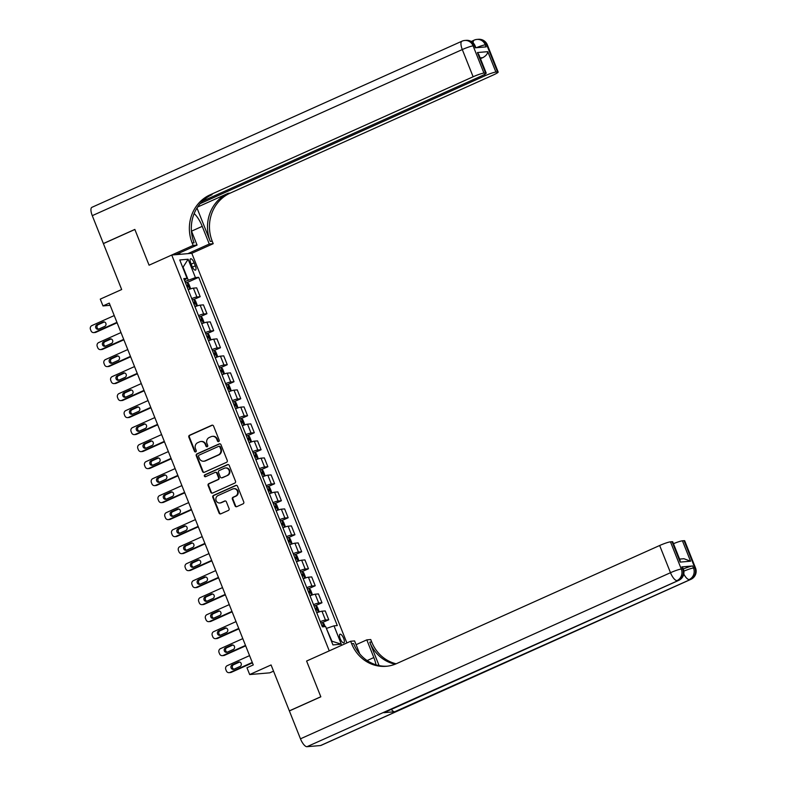 <?xml version="1.0" encoding="UTF-8"?>
<svg xmlns="http://www.w3.org/2000/svg" width="786" height="786" viewBox="0 0 786 786"><rect width="100%" height="100%" fill="white"/><g stroke="black" fill="none" stroke-linecap="round" stroke-linejoin="round"><path stroke-width="1.18" d="M218.704 441.555A1.012 0.943 -94.9 0 0 219.206 440.239L213.556 426.051A1.444 1.346 -94.9 0 0 211.788 425.265L189.554 435.248A1.444 1.346 -94.9 0 0 188.846 437.144L194.496 451.331A1.012 0.943 -94.9 0 0 195.734 451.871A1.012 0.943 -94.9 0 0 196.225 450.555L195.498 448.718A4.628 4.303 -94.9 0 1 197.748 442.665L199.605 441.84A4.628 4.303 -94.9 0 1 205.254 444.336L205.981 446.173A1.012 0.943 -94.9 0 0 207.219 446.713A1.012 0.943 -94.9 0 0 207.71 445.397L206.983 443.559A4.628 4.303 -94.9 0 1 209.233 437.507L211.09 436.682A4.628 4.303 -94.9 0 1 216.739 439.178L217.476 441.015A1.012 0.943 -94.9 0 0 218.704 441.555M343.649 638.379A4.716 1.66 65.8 0 0 339.984 634.223A4.716 1.66 65.8 0 0 340.181 638.674A4.716 1.66 65.8 0 0 343.846 642.83A4.716 1.66 65.8 0 0 343.649 638.379M235.053 505.87A1.444 1.346 -94.9 0 0 236.822 506.646L243.061 503.846A1.444 1.346 -94.9 0 0 243.768 501.959L237.49 486.2A1.444 1.346 -94.9 0 0 235.731 485.424L213.487 495.406A1.444 1.346 -94.9 0 0 212.79 497.292L219.058 513.052A1.444 1.346 -94.9 0 0 220.827 513.828L228.362 510.448A1.444 1.346 -94.9 0 0 229.06 508.552L226.378 501.812A1.444 1.346 -94.9 0 0 224.609 501.036L220.876 502.706A3.871 3.596 -94.9 0 1 215.963 500.043A3.871 3.596 -94.9 0 1 218.036 495.563L232.676 488.99A3.871 3.596 -94.9 0 1 237.578 491.663A3.871 3.596 -94.9 0 1 235.515 496.143L233.078 497.233A1.444 1.346 -94.9 0 0 232.371 499.12L235.053 505.87L235.594 505.82A1.444 1.346 -94.9 0 0 236.684 506.695M202.424 201.226L481.238 76.065A8.843 1.012 158.3 0 0 486.19 73.069L478.87 54.676L477.407 52.544L487.782 51.66L495.897 72.066L497.499 71.929L486.672 44.723L485.316 44.831L486.131 46.875L475.275 47.808L474.459 45.765L473.103 45.883L483.93 73.088A8.843 1.012 158.3 0 0 473.123 76.763L462.296 49.557L92.276 215.659L103.379 243.542L134.838 229.424L149.075 265.196L134.868 229.483L103.398 243.611L121.673 289.523L100.274 299.122L102.986 305.931L109.274 303.101L253.269 664.936L246.971 667.756L249.683 674.555L269.765 672.836L273.538 671.146M320.55 745.541L690.56 579.429A8.843 3.105 65.8 0 0 690.933 579.331L320.924 745.442A8.843 3.105 -114.2 0 1 320.55 745.541L306.972 746.7A8.843 3.105 -114.2 0 1 300.468 738.82L289.376 710.937L320.835 696.809L306.599 661.036L320.806 696.74L289.346 710.868L271.072 664.956L249.683 674.555M359.752 653.903L354.584 640.924L350.644 641.258L306.599 661.036L329.255 650.867L171.731 255.028L191.813 253.298L213.212 243.699L212.24 241.253A36.844 34.23 85.1 0 1 230.17 193.12L493.205 75.034A8.843 1.012 158.3 0 0 498.167 72.047A8.843 1.012 158.3 0 0 497.499 71.929M192.148 242.972A36.844 34.23 85.1 0 1 210.078 194.84L212.033 194.673A36.844 34.23 85.1 0 0 194.103 242.805L192.148 242.972L193.13 245.419L149.075 265.196L171.731 255.028M226.535 462.325A1.444 1.346 -94.9 0 0 227.242 460.429L220.964 444.68A1.444 1.346 -94.9 0 0 219.206 443.894L196.962 453.876A1.444 1.346 -94.9 0 0 196.264 455.772L202.533 471.521A1.444 1.346 -94.9 0 0 204.301 472.307L226.535 462.325M229.227 465.44L235.505 481.189A1.444 1.346 -94.9 0 1 234.798 483.085L212.564 493.068A1.444 1.346 -94.9 0 1 210.795 492.282L208.113 485.542A1.444 1.346 -94.9 0 1 208.811 483.655L217.83 479.607A1.444 1.346 -94.9 0 0 218.537 477.711L216.759 473.241A1.444 1.346 -94.9 0 0 214.991 472.465L205.598 476.68A1.012 0.943 -94.9 0 1 204.321 475.982A1.012 0.943 -94.9 0 1 204.861 474.803L227.468 464.654A1.444 1.346 -94.9 0 1 229.227 465.44M190.772 263.094L191.961 266.09A4.569 1.611 65.8 0 0 195.518 270.109A4.569 1.611 65.8 0 0 195.331 265.806L194.142 262.809A4.569 1.611 65.8 0 0 190.585 258.791A4.569 1.611 65.8 0 0 190.772 263.094M346.881 642.948L191.813 253.298M184.425 280.238L187.068 278.323L183.786 278.608L322.358 626.835L325.64 626.56L332.95 644.923L341.311 644.206L331.938 641.209L326.406 628.466M187.068 278.323L179.758 259.96L188.119 259.242L195.429 277.605L184.946 281.526M187.147 282.518L198.711 277.33L195.429 277.605M198.711 277.33L337.292 625.558L334.001 625.843L341.311 644.206M102.986 305.931L110.158 305.312M188.218 280.052L183.079 267.132L188.119 259.242M196.598 306.137L197.09 304.811L195.468 300.724L193.877 299.495L200.194 296.705L196.677 287.863L193.385 288.148A5.895 0.678 158.3 0 0 188.208 289.739M200.685 316.522L206.954 313.712L203.436 304.87L200.155 305.145A5.895 0.678 158.3 0 0 194.977 306.736M207.445 333.529L213.723 330.71L210.206 321.867L206.924 322.152A5.895 0.678 158.3 0 0 201.747 323.744M214.214 350.527L220.493 347.717L216.975 338.874L213.684 339.159A5.895 0.678 158.3 0 0 208.506 340.751M220.984 367.534L227.262 364.714L223.735 355.871L220.453 356.156A5.895 0.678 158.3 0 0 215.276 357.748M227.753 384.541L234.022 381.721L230.504 372.878L227.223 373.163A5.895 0.678 158.3 0 0 222.045 374.755M234.513 401.538L240.791 398.728L237.274 389.885L233.992 390.161A5.895 0.678 158.3 0 0 228.805 391.752M241.282 418.545L247.561 415.725L244.043 406.883L240.752 407.168A5.895 0.678 158.3 0 0 235.574 408.759M250.724 442.164L251.225 440.838L249.594 436.751L248.012 435.523L254.32 432.732L250.803 423.89L247.521 424.175A5.895 0.678 158.3 0 0 242.343 425.766M254.811 452.549L261.09 449.73L257.572 440.897L254.291 441.172A5.895 0.678 158.3 0 0 249.113 442.764M261.581 469.556L267.859 466.737L264.342 457.894L261.05 458.179A5.895 0.678 158.3 0 0 255.872 459.771M268.35 486.554L274.619 483.744L271.101 474.901L267.82 475.176A5.895 0.678 158.3 0 0 262.642 476.778M275.11 503.561L281.388 500.741L277.871 491.898L274.589 492.183A5.895 0.678 158.3 0 0 269.411 493.775M281.879 520.568L288.157 517.748L284.64 508.906L281.349 509.19A5.895 0.678 158.3 0 0 276.171 510.782M288.649 537.565L294.927 534.755L291.4 525.913L288.118 526.188A5.895 0.678 158.3 0 0 282.94 527.779M295.418 554.572L301.686 551.752L298.169 542.91L294.888 543.195A5.895 0.678 158.3 0 0 289.71 544.786M302.178 571.579L308.456 568.759L304.939 559.917L301.657 560.202A5.895 0.678 158.3 0 0 296.469 561.793M308.947 588.576L315.225 585.757L311.708 576.924L308.417 577.199A5.895 0.678 158.3 0 0 303.239 578.791M315.717 605.584L321.985 602.764L318.468 593.921L315.186 594.206A5.895 0.678 158.3 0 0 310.008 595.798M325.149 626.599L324.029 623.789L322.447 622.551L328.754 619.771L325.237 610.928L321.955 611.203A5.895 0.678 158.3 0 0 316.778 612.805M200.194 296.705L196.903 296.99A5.895 0.678 158.3 0 0 191.725 298.582M206.954 313.712L203.672 313.987A5.895 0.678 158.3 0 0 198.494 315.579M213.723 330.71L210.442 330.994A5.895 0.678 158.3 0 0 205.264 332.586M220.493 347.717L217.211 347.992A5.895 0.678 158.3 0 0 212.024 349.593M227.262 364.714L223.971 364.999A5.895 0.678 158.3 0 0 218.793 366.59M234.022 381.721L230.74 382.006A5.895 0.678 158.3 0 0 225.562 383.597M240.791 398.728L237.51 399.003A5.895 0.678 158.3 0 0 232.332 400.595M247.561 415.725L244.269 416.01A5.895 0.678 158.3 0 0 239.091 417.602M254.32 432.732L251.039 433.017A5.895 0.678 158.3 0 0 245.861 434.609M261.09 449.73L257.808 450.014A5.895 0.678 158.3 0 0 252.63 451.606M267.859 466.737L264.568 467.022A5.895 0.678 158.3 0 0 259.39 468.613M274.619 483.744L271.337 484.019A5.895 0.678 158.3 0 0 266.159 485.62M281.388 500.741L278.106 501.026A5.895 0.678 158.3 0 0 272.929 502.618M288.157 517.748L284.876 518.033A5.895 0.678 158.3 0 0 279.688 519.625M294.927 534.755L291.635 535.03A5.895 0.678 158.3 0 0 286.458 536.622M301.686 551.752L298.405 552.037A5.895 0.678 158.3 0 0 293.227 553.629M308.456 568.759L305.174 569.044A5.895 0.678 158.3 0 0 299.997 570.636M315.225 585.757L311.934 586.042A5.895 0.678 158.3 0 0 306.756 587.633M321.985 602.764L318.703 603.049A5.895 0.678 158.3 0 0 313.526 604.64M328.754 619.771L325.473 620.046A5.895 0.678 158.3 0 0 320.295 621.638M326.799 628.289L334.001 625.843M218.695 441.565A1.012 0.943 -94.9 0 1 218.017 440.966L217.29 439.128A4.628 4.303 -94.9 0 0 212.937 436.289L212.397 436.338M200.902 441.496L201.452 441.447A4.628 4.303 -94.9 0 1 205.794 444.286L206.531 446.124A1.012 0.943 -94.9 0 0 207.199 446.723M212.475 425.167A1.444 1.346 -94.9 0 0 212.328 425.226L190.094 435.208A1.444 1.346 -94.9 0 0 189.397 437.095L195.036 451.282A1.012 0.943 -94.9 0 0 195.714 451.881M219.884 443.795A1.444 1.346 -94.9 0 0 219.746 443.844L197.512 453.827A1.444 1.346 -94.9 0 0 196.805 455.723L203.073 471.472A1.444 1.346 -94.9 0 0 204.164 472.357M219.825 446.92A1.012 0.943 -94.9 0 0 218.587 446.379L199.064 455.133A1.012 0.943 -94.9 0 0 198.573 456.46L199.349 458.395A4.628 4.303 -94.9 0 0 204.999 460.891L218.341 454.907A4.628 4.303 -94.9 0 0 220.591 448.855L219.825 446.92L220.365 446.87A1.012 0.943 -94.9 0 0 219.412 446.252L218.872 446.301M203.692 461.235L204.242 461.185A4.628 4.303 -94.9 0 0 205.539 460.851L204.999 460.891M220.365 446.87L221.141 448.806A4.628 4.303 -94.9 0 1 218.881 454.858L205.539 460.851M215.393 472.357L215.944 472.307A1.444 1.346 -94.9 0 1 217.3 473.192L219.078 477.672A1.444 1.346 -94.9 0 1 218.38 479.558L209.361 483.606A1.444 1.346 -94.9 0 0 208.654 485.493L211.336 492.242A1.444 1.346 -94.9 0 0 212.426 493.117M228.146 464.555A1.444 1.346 -94.9 0 0 228.009 464.614L205.401 474.764A1.012 0.943 -94.9 0 0 205.588 476.68M227.193 475.402A3.871 3.596 -94.9 0 0 225.435 467.975A3.871 3.596 -94.9 0 0 224.344 468.26L219.186 470.578A1.444 1.346 -94.9 0 0 218.488 472.465L220.267 476.935A1.444 1.346 -94.9 0 0 222.035 477.721L227.734 475.353A3.871 3.596 -94.9 0 0 225.985 467.925L225.435 467.975M221.623 477.829L222.173 477.78A1.444 1.346 -94.9 0 0 222.576 477.672L222.035 477.721M227.734 475.353L222.576 477.672M233.766 488.715L234.307 488.666A3.871 3.596 -94.9 0 1 236.055 496.094L233.619 497.184A1.444 1.346 -94.9 0 0 232.911 499.081L235.594 505.82M219.785 502.991L220.326 502.952A3.871 3.596 -94.9 0 0 221.416 502.667L220.876 502.706M225.297 500.937A1.444 1.346 -94.9 0 0 225.16 500.987L221.416 502.667M236.409 485.326A1.444 1.346 -94.9 0 0 236.272 485.375L214.038 495.357A1.444 1.346 -94.9 0 0 213.33 497.243L219.599 513.003A1.444 1.346 -94.9 0 0 220.679 513.877M189.829 289.13L190.32 287.804L188.699 283.726L187.068 282.459L185.476 282.862M116.937 322.358L94.615 332.38A2.948 2.741 -94.9 0 1 91.009 330.798L90.469 329.432A2.948 2.741 -94.9 0 1 91.903 325.581L114.235 315.559M189.121 289.386L188.178 289.661M117.104 322.781L95.971 332.272A2.948 2.741 85.1 0 1 95.135 332.488L93.78 332.596M104.322 321.946L98.279 324.657A2.358 2.191 -94.9 0 0 98.663 329.128L104.695 326.416A2.358 2.191 -94.9 0 0 103.634 321.887A2.358 2.191 -94.9 0 0 102.966 322.064L96.924 324.775A2.358 2.191 -94.9 0 0 97.995 329.295A2.358 2.191 -94.9 0 0 98.653 329.128M187.147 287.077L188.188 286.782L187.54 285.151L186.498 285.446M196.529 306.157L193.877 299.495L192.236 299.859M123.707 339.365L101.384 349.387A2.948 2.741 -94.9 0 1 97.778 347.795L97.238 346.439A2.948 2.741 -94.9 0 1 98.672 342.588L121.005 332.566M195.891 306.393L194.948 306.668M123.874 339.788L102.74 349.269A2.948 2.741 85.1 0 1 101.905 349.485L100.549 349.603M109.735 339.061L111.081 338.953L105.049 341.664A2.358 2.191 -94.9 0 0 105.422 346.125L111.465 343.413A2.358 2.191 -94.9 0 0 110.394 338.894A2.358 2.191 -94.9 0 0 109.735 339.061L103.693 341.772A2.358 2.191 -94.9 0 0 104.754 346.302A2.358 2.191 -94.9 0 0 105.422 346.125M193.916 304.084L194.957 303.779L194.309 302.148L193.268 302.443M203.358 323.134L203.859 321.808L202.228 317.731L200.607 316.463L199.005 316.866M130.476 356.372L108.144 366.394A2.948 2.741 -94.9 0 1 104.548 364.802L104.007 363.437A2.948 2.741 -94.9 0 1 105.442 359.585L127.764 349.564M202.65 323.39L201.717 323.665M130.643 356.785L109.5 366.276A2.948 2.741 85.1 0 1 108.674 366.492L107.318 366.61M116.495 356.068L117.851 355.95L111.818 358.662A2.358 2.191 -94.9 0 0 112.192 363.132L118.234 360.42A2.358 2.191 -94.9 0 0 117.163 355.891A2.358 2.191 -94.9 0 0 116.495 356.068L110.453 358.78A2.358 2.191 -94.9 0 0 111.524 363.309A2.358 2.191 -94.9 0 0 112.192 363.132M200.685 321.081L201.717 320.786L201.069 319.155L200.037 319.45M210.127 340.142L210.619 338.815L208.997 334.738L207.376 333.47L205.775 333.873M137.236 373.37L114.913 383.391A2.948 2.741 -94.9 0 1 111.317 381.8L110.767 380.444A2.948 2.741 -94.9 0 1 112.202 376.592L134.534 366.571M209.42 340.397L208.477 340.672M137.403 373.792L116.269 383.283A2.948 2.741 85.1 0 1 115.434 383.489L114.078 383.607M123.264 373.075L117.222 375.787A2.358 2.191 -94.9 0 0 118.293 380.306A2.358 2.191 -94.9 0 0 118.951 380.139L124.994 377.427A2.358 2.191 -94.9 0 0 123.933 372.898A2.358 2.191 -94.9 0 0 123.264 373.075L124.61 372.957L118.578 375.669A2.358 2.191 -94.9 0 0 118.961 380.139M207.455 338.088L208.487 337.793L207.838 336.153L206.797 336.457M216.897 357.139L217.388 355.822L215.767 351.735L214.136 350.468L212.534 350.87M144.005 390.377L121.683 400.398A2.948 2.741 -94.9 0 1 118.077 398.807L117.536 397.451A2.948 2.741 -94.9 0 1 118.971 393.599L141.303 383.578M216.189 357.404L215.246 357.669M144.172 390.789L123.038 400.28A2.948 2.741 85.1 0 1 122.203 400.496L120.848 400.614M130.034 390.072L131.38 389.964L125.347 392.666A2.358 2.191 -94.9 0 0 125.731 397.136L131.763 394.425A2.358 2.191 -94.9 0 0 130.692 389.905A2.358 2.191 -94.9 0 0 130.034 390.072L123.992 392.784A2.358 2.191 -94.9 0 0 125.062 397.313A2.358 2.191 -94.9 0 0 125.721 397.136M214.214 355.085L215.256 354.791L214.607 353.16L213.566 353.454M187.883 253.642L209.273 244.033L202.238 226.348A16.575 5.826 65.8 0 0 194.162 213.576M209.273 244.033L213.212 243.699M196.991 208.005L210.284 241.42A36.844 34.23 85.1 0 1 228.215 193.287L197.62 207.023M193.13 245.419L197.06 245.085L191.411 230.878M495.897 72.066A8.843 1.012 158.3 0 0 485.09 75.731L484.559 74.415M200.165 203.643L485.09 75.731M92.276 215.659A8.843 3.105 -114.2 0 1 91.913 207.317L461.932 41.206A8.843 3.105 65.8 0 0 462.296 49.557A8.843 1.012 -21.7 0 1 473.103 45.883A8.843 8.214 85.1 0 0 464.791 40.459A8.843 8.843 0 0 0 461.932 41.206M175.661 254.684L197.06 245.085M486.19 73.069A8.843 1.012 158.3 0 0 485.532 72.951L477.407 52.544M483.93 73.088L485.532 72.951M210.078 194.84L473.123 76.763M480.442 58.616A8.843 1.012 -21.7 0 1 482.81 57.673L480.158 57.899M487.782 51.66C487.595 53.9 485.935 55.904 482.81 57.673M179.591 252.925L180.132 254.3M179.267 254.379L178.825 253.269M683.299 569.005A8.843 1.012 -21.7 0 1 692.692 565.959L681.835 566.883A8.843 1.012 -21.7 0 1 682.503 567.011L683.309 569.044A8.843 1.012 158.3 0 0 682.651 568.926L681.835 566.883M375.983 664.799A16.575 5.826 65.8 0 0 373.841 657.558L366.797 639.873L370.737 639.539L371.709 641.985A36.844 34.23 -94.9 0 0 396.134 663.797M350.644 641.258L351.627 643.705A36.844 34.23 -94.9 0 0 386.231 666.292A36.844 34.23 -94.9 0 0 396.616 663.59L659.66 545.504A8.843 1.012 -21.7 0 1 670.468 541.839L681.295 569.044L682.651 568.926A8.843 8.214 -94.9 0 1 678.347 580.481L306.972 746.7M379.088 665.595L369.754 642.152A36.844 34.23 -94.9 0 0 395.191 664.19M679.605 559.092L683.938 558.718L690.56 561.214L680.185 562.108L672.069 541.701L670.468 541.839M672.069 541.701A8.843 1.012 -21.7 0 1 672.728 541.819L680.047 560.212L680.185 562.108M383.843 712.686L678.347 580.481A8.843 3.105 65.8 0 0 678.721 580.382L384.216 712.588A8.843 3.105 -114.2 0 1 383.843 712.686L394.7 711.752A8.843 3.105 -114.2 0 1 391.32 709.404M356.078 644.687L366.797 639.873M673.474 543.686A8.843 1.012 -21.7 0 1 682.435 540.807L690.56 561.214M692.692 565.959L693.507 567.993L694.863 567.875L684.036 540.67L682.435 540.807M684.036 540.67A8.843 1.012 -21.7 0 1 684.704 540.797L695.531 568.003A8.843 1.012 158.3 0 0 694.863 567.875A8.843 8.214 -94.9 0 1 690.56 579.429L394.7 711.752M351.627 643.705L353.582 643.538A36.844 34.23 -94.9 0 0 387.213 666.194M223.656 374.146L224.157 372.819L222.536 368.742L220.905 367.475L219.304 367.877M150.774 407.374L128.442 417.405A2.948 2.741 -94.9 0 1 124.846 415.814L124.306 414.448A2.948 2.741 -94.9 0 1 125.74 410.597L148.063 400.575M222.949 374.401L222.016 374.676M150.941 407.796L129.798 417.287A2.948 2.741 85.1 0 1 128.973 417.504L127.617 417.621M136.793 407.079L138.149 406.961L132.117 409.673A2.358 2.191 -94.9 0 0 132.49 414.143L138.532 411.432A2.358 2.191 -94.9 0 0 137.462 406.902A2.358 2.191 -94.9 0 0 136.793 407.079L130.761 409.791A2.358 2.191 -94.9 0 0 131.822 414.32A2.358 2.191 -94.9 0 0 132.49 414.143M220.984 372.092L222.016 371.798L221.367 370.167L220.335 370.461M230.426 391.153L230.927 389.827L229.296 385.749L227.714 384.511L226.073 384.875M157.544 424.381L135.212 434.403A2.948 2.741 -94.9 0 1 131.616 432.811L131.075 431.455A2.948 2.741 -94.9 0 1 132.51 427.604L154.832 417.582M229.718 391.408L228.775 391.683M157.701 424.804L136.567 434.285A2.948 2.741 85.1 0 1 135.742 434.501L134.377 434.619M143.563 424.086L137.521 426.798A2.358 2.191 -94.9 0 0 138.591 431.317A2.358 2.191 -94.9 0 0 139.26 431.15L145.292 428.439A2.358 2.191 -94.9 0 0 144.231 423.909A2.358 2.191 -94.9 0 0 143.563 424.086L144.909 423.968L138.876 426.68A2.358 2.191 -94.9 0 0 139.26 431.141M227.714 384.511L230.367 391.173M227.753 389.099L228.785 388.795L228.137 387.164L227.105 387.469M237.195 408.15L237.686 406.834L236.065 402.746L234.434 401.479L232.843 401.882M164.303 441.388L141.981 451.41A2.948 2.741 -94.9 0 1 138.375 449.818L137.835 448.452A2.948 2.741 -94.9 0 1 139.269 444.611L161.602 434.579M236.488 408.415L235.545 408.681M164.471 441.801L143.337 451.292A2.948 2.741 85.1 0 1 142.502 451.508L141.146 451.626M150.332 441.084L144.29 443.795A2.358 2.191 -94.9 0 0 145.361 448.325A2.358 2.191 -94.9 0 0 146.019 448.148L152.062 445.436A2.358 2.191 -94.9 0 0 150.991 440.917A2.358 2.191 -94.9 0 0 150.332 441.084L151.678 440.966L145.646 443.677A2.358 2.191 -94.9 0 0 146.029 448.148M234.513 406.097L235.554 405.802L234.906 404.171L233.864 404.466M243.955 425.157L244.456 423.831L242.835 419.753L241.204 418.486L239.602 418.889M171.073 458.385L148.741 468.407A2.948 2.741 -94.9 0 1 145.145 466.825L144.604 465.459A2.948 2.741 -94.9 0 1 146.039 461.608L168.361 451.586M243.247 425.413L242.314 425.688M171.24 458.808L150.106 468.299A2.948 2.741 85.1 0 1 149.271 468.515L147.915 468.623M157.102 458.091L158.448 457.973L152.415 460.684A2.358 2.191 -94.9 0 0 152.789 465.155L158.831 462.443A2.358 2.191 -94.9 0 0 157.76 457.914A2.358 2.191 -94.9 0 0 157.102 458.091L151.059 460.802A2.358 2.191 -94.9 0 0 152.12 465.322A2.358 2.191 -94.9 0 0 152.789 465.155M241.282 423.104L242.324 422.809L241.666 421.178L240.634 421.473M250.665 442.184L248.012 435.523L246.372 435.886M177.842 475.392L155.51 485.414A2.948 2.741 -94.9 0 1 151.914 483.822L151.374 482.466A2.948 2.741 -94.9 0 1 152.808 478.615L175.131 468.594M250.017 442.42L249.074 442.695M178.009 475.805L156.866 485.296A2.948 2.741 85.1 0 1 156.041 485.512L154.685 485.63M163.861 475.088L165.217 474.98L159.185 477.692A2.358 2.191 -94.9 0 0 159.558 482.152L165.6 479.44A2.358 2.191 -94.9 0 0 164.529 474.921A2.358 2.191 -94.9 0 0 163.861 475.088L157.819 477.8A2.358 2.191 -94.9 0 0 158.89 482.329A2.358 2.191 -94.9 0 0 159.558 482.152M248.052 440.111L249.083 439.806L248.435 438.175L247.403 438.47M257.494 459.162L257.985 457.835L256.364 453.758L254.733 452.49L253.141 452.893M184.602 492.4L162.28 502.421A2.948 2.741 -94.9 0 1 158.674 500.829L158.133 499.464A2.948 2.741 -94.9 0 1 159.568 495.612L181.9 485.591M256.786 459.417L255.843 459.692M184.769 492.812L163.635 502.303A2.948 2.741 85.1 0 1 162.8 502.519L161.444 502.637M170.631 492.095L171.977 491.977L165.944 494.689A2.358 2.191 -94.9 0 0 166.327 499.159L172.36 496.447A2.358 2.191 -94.9 0 0 171.299 491.918A2.358 2.191 -94.9 0 0 170.631 492.095L164.588 494.807A2.358 2.191 -94.9 0 0 165.659 499.336A2.358 2.191 -94.9 0 0 166.318 499.159M254.811 457.108L255.853 456.813L255.204 455.182L254.163 455.477M264.263 476.169L264.754 474.842L263.133 470.765L261.502 469.497L259.901 469.9M191.371 509.397L169.049 519.418A2.948 2.741 -94.9 0 1 165.443 517.827L164.903 516.471A2.948 2.741 -94.9 0 1 166.337 512.619L188.669 502.598M263.546 476.424L262.612 476.699M191.538 509.819L170.405 519.3A2.948 2.741 85.1 0 1 169.57 519.517L168.214 519.634M177.4 509.102L178.746 508.984L172.714 511.696A2.358 2.191 -94.9 0 0 173.087 516.166L179.129 513.455A2.358 2.191 -94.9 0 0 178.058 508.925A2.358 2.191 -94.9 0 0 177.4 509.102L171.358 511.814A2.358 2.191 -94.9 0 0 172.419 516.333A2.358 2.191 -94.9 0 0 173.087 516.166M261.581 474.115L262.622 473.82L261.974 472.18L260.932 472.484M271.023 493.166L271.524 491.849L269.893 487.762L268.272 486.495L266.67 486.898M198.141 526.404L175.809 536.425A2.948 2.741 -94.9 0 1 172.213 534.834L171.672 533.478A2.948 2.741 -94.9 0 1 173.107 529.626L195.429 519.605M270.315 493.431L269.382 493.696M198.308 526.817L177.164 536.307A2.948 2.741 85.1 0 1 176.339 536.524L174.983 536.642M184.16 526.099L185.516 525.981L179.483 528.693A2.358 2.191 -94.9 0 0 179.856 533.163L185.899 530.452A2.358 2.191 -94.9 0 0 184.828 525.932A2.358 2.191 -94.9 0 0 184.16 526.099L178.117 528.811A2.358 2.191 -94.9 0 0 179.188 533.34A2.358 2.191 -94.9 0 0 179.856 533.163M268.35 491.112L269.382 490.818L268.733 489.187L267.702 489.481M277.792 510.173L278.283 508.847L276.662 504.769L275.031 503.502L273.44 503.905M204.9 543.401L182.578 553.432A2.948 2.741 -94.9 0 1 178.982 551.841L178.432 550.475A2.948 2.741 -94.9 0 1 179.866 546.624L202.199 536.602M277.085 510.428L276.141 510.703M205.067 543.824L183.934 553.315A2.948 2.741 85.1 0 1 183.099 553.531L181.743 553.649M190.929 543.106L192.275 542.988L186.243 545.7A2.358 2.191 -94.9 0 0 186.626 550.171L192.658 547.459A2.358 2.191 -94.9 0 0 191.597 542.93A2.358 2.191 -94.9 0 0 190.929 543.106L184.887 545.818A2.358 2.191 -94.9 0 0 185.958 550.347A2.358 2.191 -94.9 0 0 186.616 550.171M275.12 508.12L276.151 507.825L275.503 506.194L274.461 506.489M284.561 527.18L285.053 525.854L283.432 521.776L281.801 520.509L280.199 520.902M211.67 560.408L189.347 570.43A2.948 2.741 -94.9 0 1 185.742 568.838L185.201 567.482A2.948 2.741 -94.9 0 1 186.636 563.631L208.968 553.609M283.854 527.435L282.911 527.711M211.837 560.831L190.703 570.312A2.948 2.741 85.1 0 1 189.868 570.528L188.512 570.646M197.699 560.113L191.656 562.825A2.358 2.191 -94.9 0 0 192.727 567.345A2.358 2.191 -94.9 0 0 193.385 567.178L199.428 564.466A2.358 2.191 -94.9 0 0 198.357 559.937A2.358 2.191 -94.9 0 0 197.699 560.113L199.045 559.996L193.012 562.707A2.358 2.191 -94.9 0 0 193.395 567.168M281.879 525.127L282.921 524.822L282.272 523.191L281.231 523.486M291.321 544.177L291.822 542.851L290.201 538.774L288.57 537.506L286.969 537.909M218.439 577.415L196.107 587.437A2.948 2.741 -94.9 0 1 192.511 585.845L191.971 584.479A2.948 2.741 -94.9 0 1 193.405 580.638L215.728 570.607M290.614 544.433L289.68 544.708M218.606 577.828L197.463 587.319A2.948 2.741 85.1 0 1 196.638 587.535L195.282 587.653M204.458 577.111L205.814 576.993L199.782 579.704A2.358 2.191 -94.9 0 0 200.155 584.175L206.197 581.463A2.358 2.191 -94.9 0 0 205.126 576.944A2.358 2.191 -94.9 0 0 204.458 577.111L198.426 579.822A2.358 2.191 -94.9 0 0 199.487 584.352A2.358 2.191 -94.9 0 0 200.155 584.175M288.649 542.124L289.68 541.829L289.032 540.198L288 540.493M298.09 561.184L298.592 559.858L296.961 555.781L295.34 554.513L293.738 554.916M225.199 594.413L202.876 604.434A2.948 2.741 -94.9 0 1 199.28 602.852L198.74 601.487A2.948 2.741 -94.9 0 1 200.175 597.635L222.497 587.614M297.383 561.44L296.44 561.715M225.366 594.835L204.232 604.326A2.948 2.741 85.1 0 1 203.407 604.542L202.041 604.65M211.228 594.118L212.574 594L206.541 596.712A2.358 2.191 -94.9 0 0 206.924 601.182L212.957 598.47A2.358 2.191 -94.9 0 0 211.896 593.941A2.358 2.191 -94.9 0 0 211.228 594.118L205.185 596.829A2.358 2.191 -94.9 0 0 206.256 601.349A2.358 2.191 -94.9 0 0 206.924 601.182M295.418 559.131L296.45 558.836L295.801 557.195L294.77 557.5M304.86 578.182L305.351 576.865L303.73 572.778L302.099 571.51L300.507 571.913M231.968 611.42L209.646 621.441A2.948 2.741 -94.9 0 1 206.04 619.849L205.5 618.494A2.948 2.741 -94.9 0 1 206.934 614.642L229.266 604.621M304.153 578.447L303.209 578.722M232.135 611.832L211.002 621.323A2.948 2.741 85.1 0 1 210.167 621.539L208.811 621.657M217.997 611.115L219.343 611.007L213.311 613.719A2.358 2.191 -94.9 0 0 213.694 618.179L219.726 615.467A2.358 2.191 -94.9 0 0 218.655 610.948A2.358 2.191 -94.9 0 0 217.997 611.115L211.955 613.827A2.358 2.191 -94.9 0 0 213.026 618.356A2.358 2.191 -94.9 0 0 213.684 618.179M302.178 576.128L303.219 575.833L302.571 574.202L301.529 574.497M311.62 595.189L312.121 593.862L310.499 589.785L308.869 588.518L307.267 588.92M238.738 628.427L216.405 638.448A2.948 2.741 -94.9 0 1 212.81 636.857L212.269 635.491A2.948 2.741 -94.9 0 1 213.704 631.639L236.026 621.618M310.912 595.444L309.979 595.719M238.905 628.839L217.771 638.33A2.948 2.741 85.1 0 1 216.936 638.546L215.58 638.664M224.767 628.122L226.113 628.004L220.08 630.716A2.358 2.191 -94.9 0 0 220.453 635.186L226.496 632.475A2.358 2.191 -94.9 0 0 225.425 627.945A2.358 2.191 -94.9 0 0 224.767 628.122L218.724 630.834A2.358 2.191 -94.9 0 0 219.785 635.363A2.358 2.191 -94.9 0 0 220.453 635.186M308.947 593.135L309.989 592.841L309.33 591.21L308.299 591.504M318.389 612.196L318.89 610.869L317.259 606.792L315.638 605.525L314.036 605.927M245.507 645.424L223.175 655.445A2.948 2.741 -94.9 0 1 219.579 653.854L219.039 652.498A2.948 2.741 -94.9 0 1 220.473 648.647L242.795 638.625M317.682 612.451L316.738 612.726M245.674 645.846L224.531 655.327A2.948 2.741 85.1 0 1 223.705 655.544L222.35 655.662M231.526 645.129L232.882 645.011L226.84 647.723A2.358 2.191 -94.9 0 0 227.223 652.183L233.265 649.482A2.358 2.191 -94.9 0 0 232.194 644.952A2.358 2.191 -94.9 0 0 231.526 645.129L225.484 647.841A2.358 2.191 -94.9 0 0 226.555 652.36A2.358 2.191 -94.9 0 0 227.223 652.193M315.717 610.142L316.748 609.848L316.1 608.207L315.068 608.511M324.087 626.688L322.447 622.551L320.806 622.925M252.267 662.431L229.944 672.452A2.948 2.741 -94.9 0 1 226.339 670.861L225.798 669.505A2.948 2.741 -94.9 0 1 227.233 665.654L249.565 655.632M252.434 662.844L231.3 672.335A2.948 2.741 85.1 0 1 230.465 672.551L229.109 672.669M238.296 662.126L239.642 662.009L233.609 664.72A2.358 2.191 -94.9 0 0 233.992 669.191L240.025 666.479A2.358 2.191 -94.9 0 0 238.964 661.959A2.358 2.191 -94.9 0 0 238.296 662.126L232.253 664.838A2.358 2.191 -94.9 0 0 233.324 669.367A2.358 2.191 -94.9 0 0 233.982 669.191M323.518 626.845L322.869 625.214L321.828 625.509M196.903 296.99L193.385 288.148M203.672 313.987L200.155 305.145M210.442 330.994L206.924 322.152M217.211 347.992L213.684 339.159M223.971 364.999L220.453 356.156M230.74 382.006L227.223 373.163M237.51 399.003L233.992 390.161M244.269 416.01L240.752 407.168M251.039 433.017L247.521 424.175M257.808 450.014L254.291 441.172M264.568 467.022L261.05 458.179M271.337 484.019L267.82 475.176M278.106 501.026L274.589 492.183M284.876 518.033L281.349 509.19M291.635 535.03L288.118 526.188M298.405 552.037L294.888 543.195M305.174 569.044L301.657 560.202M311.934 586.042L308.417 577.199M318.703 603.049L315.186 594.206M325.473 620.046L321.955 611.203M191.185 264.135L194.142 262.809M192.423 267.112L195.331 265.806M217.29 439.128L216.739 439.178M206.531 446.124L205.981 446.173M205.794 444.286L205.254 444.336M195.036 451.282L194.496 451.331M189.397 437.095L188.846 437.144M190.094 435.208L189.554 435.248M212.328 425.226L211.788 425.265M218.017 440.966L217.476 441.015M203.073 471.472L202.533 471.521M196.805 455.723L196.264 455.772M197.512 453.827L196.962 453.876M219.746 443.844L219.206 443.894M218.881 454.858L218.341 454.907M221.141 448.806L220.591 448.855M211.336 492.242L210.795 492.282M208.654 485.493L208.113 485.542M209.361 483.606L208.811 483.655M218.38 479.558L217.83 479.607M219.078 477.672L218.537 477.711M217.3 473.192L216.759 473.241M205.401 474.764L204.861 474.803M228.009 464.614L227.468 464.654M232.911 499.081L232.371 499.12M233.619 497.184L233.078 497.233M236.055 496.094L235.515 496.143M225.16 500.987L224.609 501.036M219.599 513.003L219.058 513.052M213.33 497.243L212.79 497.292M214.038 495.357L213.487 495.406M236.272 485.375L235.731 485.424M94.615 332.38L95.971 332.272M189.76 289.15L187.117 282.488M98.279 324.657L96.924 324.775M104.312 321.946L102.966 322.064M186.557 285.583L187.54 285.151M101.384 349.387L102.74 349.269M105.049 341.664L103.693 341.772M193.327 302.59L194.309 302.148M108.144 366.394L109.5 366.276M203.299 323.154L200.646 316.493M111.818 358.662L110.453 358.78M200.096 319.597L201.069 319.155M114.913 383.391L116.269 383.283M210.068 340.161L207.416 333.5M118.578 375.669L117.222 375.787M206.856 336.595L207.838 336.153M121.683 400.398L123.038 400.28M216.828 357.168L214.175 350.507M125.347 392.666L123.992 392.784M213.625 353.602L214.607 353.16M210.284 241.42L212.24 241.253M228.215 193.287L230.17 193.12M476.336 47.72A8.843 1.012 -21.7 0 1 485.316 44.831A8.843 8.214 85.1 0 0 477.014 39.418A8.843 8.843 0 0 0 474.145 40.155A8.843 3.105 65.8 0 0 473.172 42.916M487.34 44.841A8.843 8.843 0 0 0 478.369 39.3A8.843 8.214 -94.9 0 1 486.672 44.723A8.843 1.012 -21.7 0 1 487.34 44.841L498.167 72.047M475.127 45.893A8.843 8.843 0 0 0 466.147 40.351A8.843 8.214 -94.9 0 1 474.459 45.765A8.843 1.012 -21.7 0 1 475.127 45.893L475.864 47.759M191.519 231.163L202.238 226.348M369.754 642.152L371.709 641.985M300.468 738.82L670.487 572.709L659.66 545.504M670.487 572.709A8.843 3.105 65.8 0 0 676.992 580.599A8.843 8.214 85.1 0 0 681.295 569.044A8.843 1.012 158.3 0 0 670.487 572.709M683.771 574.016A8.843 3.105 65.8 0 0 689.204 579.547A8.843 8.214 85.1 0 0 693.507 567.993A8.843 1.012 158.3 0 0 683.859 571.157M367.141 660.564L373.841 657.558M128.442 417.405L129.798 417.287M223.597 374.165L220.945 367.504M132.117 409.673L130.761 409.791M220.394 370.599L221.367 370.167M135.212 434.403L136.567 434.285M138.876 426.68L137.521 426.798M227.154 387.606L228.137 387.164M141.981 451.41L143.337 451.292M237.126 408.18L234.474 401.508M145.646 443.677L144.29 443.795M233.923 404.613L234.906 404.171M148.741 468.407L150.106 468.299M243.896 425.177L241.243 418.516M152.415 460.684L151.059 460.802M240.693 421.61L241.666 421.178M155.51 485.414L156.866 485.296M159.185 477.692L157.819 477.8M247.452 438.617L248.435 438.175M162.28 502.421L163.635 502.303M257.425 459.181L254.782 452.52M165.944 494.689L164.588 494.807M254.222 455.625L255.204 455.182M169.049 519.418L170.405 519.3M264.194 476.188L261.541 469.527M172.714 511.696L171.358 511.814M260.991 472.622L261.974 472.18M175.809 536.425L177.164 536.307M270.964 493.195L268.311 486.534M179.483 528.693L178.117 528.811M267.761 489.629L268.733 489.187M182.578 553.432L183.934 553.315M277.733 510.193L275.08 503.531M186.243 545.7L184.887 545.818M274.52 506.626L275.503 506.194M189.347 570.43L190.703 570.312M284.493 527.2L281.84 520.538M193.012 562.707L191.656 562.825M281.29 523.633L282.272 523.191M196.107 587.437L197.463 587.319M291.262 544.207L288.609 537.536M199.782 579.704L198.426 579.822M288.059 540.64L289.032 540.198M202.876 604.434L204.232 604.326M298.032 561.204L295.379 554.543M206.541 596.712L205.185 596.829M294.819 557.638L295.801 557.195M209.646 621.441L211.002 621.323M304.791 578.211L302.138 571.55M213.311 613.719L211.955 613.827M301.588 574.645L302.571 574.202M216.405 638.448L217.771 638.33M311.561 595.208L308.908 588.547M220.08 630.716L218.724 630.834M308.358 591.652L309.33 591.21M223.175 655.445L224.531 655.327M318.33 612.215L315.677 605.554M226.84 647.723L225.484 647.841M315.117 608.649L316.1 608.207M229.944 672.452L231.3 672.335M233.609 664.72L232.253 664.838M321.887 625.656L322.869 625.214M471.256 41.462L474.145 40.155M477.014 39.418L478.369 39.3M464.791 40.459L466.147 40.351M678.721 580.382A8.843 8.843 0 0 0 683.309 569.044M690.933 579.331A8.843 8.843 0 0 0 695.531 568.003"/></g></svg>
